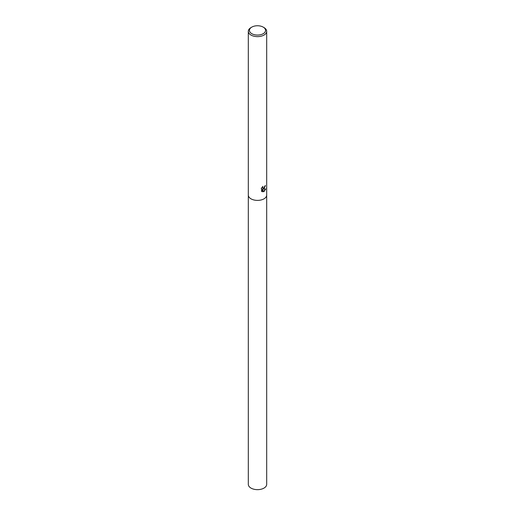 <?xml version="1.0" encoding="UTF-8"?>
<svg xmlns="http://www.w3.org/2000/svg" width="515" height="515" viewBox="0 0 515 515"><rect width="100%" height="100%" fill="white"/><g stroke="black" fill="none" stroke-linecap="round" stroke-linejoin="round"><path stroke-width="0.77" d="M262.605 186.688L262.856 188.104L263.995 187.898L264.826 186.057A9.186 5.305 0 0 0 265.425 185.542L263.995 188.773L263.023 189.134L265.759 188.941L263.995 191.574L263.519 191.773L262.463 189.16L262.463 191.792L261.523 191.239L261.523 187.988M263.204 27.115L263.995 27.572A9.186 5.305 180 0 1 266.686 31.325A9.186 5.305 180 0 1 263.995 35.072A9.186 5.305 180 0 1 253.985 36.224A9.186 5.305 180 0 1 248.314 31.325A9.186 5.305 180 0 1 251.005 27.572L251.796 27.115A8.066 4.661 180 0 1 263.204 27.115A8.066 4.661 180 0 1 263.204 33.7A8.066 4.661 180 0 1 251.796 33.7A8.066 4.661 180 0 1 251.796 27.115L251.005 27.572M248.314 195.088A9.186 5.305 180 0 0 253.985 199.987A9.186 5.305 180 0 0 263.995 198.835A9.186 5.305 180 0 0 266.686 195.088A9.186 5.305 180 0 1 263.995 198.835A9.186 5.305 180 0 1 253.985 199.987A9.186 5.305 180 0 1 248.314 195.088L248.314 31.325M261.227 188.548L262.978 186.353M265.251 185.709L263.023 189.134M262.779 188.052L262.322 186.977M261.884 191.535L262.296 191.696L262.463 189.16M263.474 191.644L265.54 188.999M266.686 195.121L266.686 484.351A9.186 5.305 180 0 1 263.995 488.098A9.186 5.305 180 0 1 253.985 489.25A9.186 5.305 180 0 1 248.314 484.351L248.314 195.121M266.686 195.088L266.686 31.325"/></g></svg>
